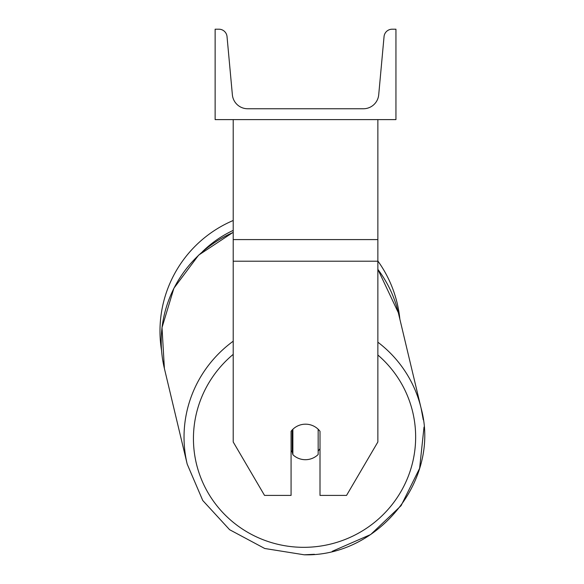 <?xml version="1.0" encoding="UTF-8"?>
<svg xmlns="http://www.w3.org/2000/svg" width="584" height="584" viewBox="0 0 584 584"><rect width="100%" height="100%" fill="white"/><g stroke="black" fill="none" stroke-linecap="round" stroke-linejoin="round"><path stroke-width="0.88" d="M377.863 261.209L233.213 261.209L233.213 441.986L264.53 495.407L291.073 495.407L291.073 431.299A18.082 17.805 0 0 1 320.003 431.299L320.003 495.407L346.546 495.407L377.863 441.986L377.863 119.61M233.213 261.209L233.213 119.61M161.571 350.619A120.246 120.246 0 0 1 233.213 220.489M377.863 260.99A120.246 120.246 0 0 1 399.872 319.229M395.945 119.61L215.131 119.61L215.131 29.2L218.927 29.2A8.139 8.139 0 0 1 227.03 36.595L232.374 94.798A15.367 15.367 0 0 0 247.682 108.755L363.401 108.755A15.367 15.367 0 0 0 378.709 94.798L384.053 36.595A8.139 8.139 0 0 1 392.156 29.2L395.945 29.2L395.945 119.61M291.073 450.695A18.082 17.79 166.6 0 0 292.197 451.877L292.869 454.702A18.082 17.79 166.6 0 0 318.163 454.52L318.163 429.24M292.869 454.702L292.869 429.269M318.163 451.001A18.082 17.79 166.6 0 0 320.003 448.643M292.197 451.877L292.197 429.963M377.863 239.586L233.213 239.586M233.213 230.388A111.201 111.201 0 0 0 202.487 251.646M377.863 355.006A111.201 109.42 -13.4 0 1 408.515 475.683A111.201 109.42 -13.4 0 1 304.549 547.325A111.201 109.42 -13.4 0 1 200.122 475.967A111.201 109.42 -13.4 0 1 233.213 354.364M233.213 341.202A120.246 118.311 166.6 0 0 187.208 464.149L164.389 368.46A120.246 118.311 -13.4 0 1 233.213 232.417M314.44 554.296L304.235 554.8C378.782 556.837 440.73 479.362 421.13 408.347A120.246 118.311 166.6 0 0 377.863 342.195M377.863 269.355A120.246 118.311 -13.4 0 1 398.31 312.666L421.13 408.347L423.269 419.816M424.013 427.057L419.611 468.339L401.077 505.686L370.701 534.521L332.201 551.34M162.571 359.197L164.389 368.46L162.016 327.551L173.908 288.211L198.626 255.135L233.213 232.264M304.235 554.8L264.734 548.493L229.607 529.703L202.765 500.51L187.208 464.149L202.765 500.503L229.607 529.703L264.734 548.493L304.235 554.8M187.208 464.149L164.389 368.46M377.863 269.319L398.31 312.666"/></g></svg>
